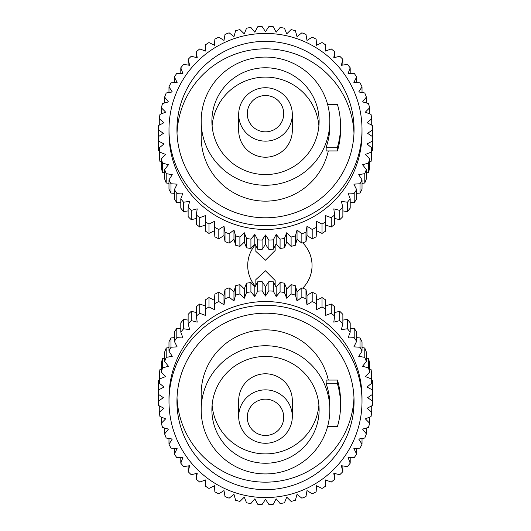 <?xml version="1.0" encoding="UTF-8"?>
<svg xmlns="http://www.w3.org/2000/svg" width="531" height="531" viewBox="0 0 531 531"><rect width="100%" height="100%" fill="white"/><g stroke="black" fill="none" stroke-linecap="round" stroke-linejoin="round"><path stroke-width="0.8" d="M255.331 286.289A32.165 32.165 0 0 1 255.331 244.711M302.703 242.833A32.165 32.165 0 0 1 302.703 288.167M255.849 245.7L255.849 251.375L265.5 260.177L275.151 250.506L275.151 245.7M255.849 285.3L255.849 279.625L265.5 270.823L275.151 280.487L275.151 285.3M372.437 380.554L372.437 389.9L366.994 387.059L371.727 383.163A107.222 106.817 0 0 0 371.036 378.802L371.036 369.457A107.222 106.817 0 0 1 371.727 373.817L371.727 380.183L372.437 380.554A107.222 106.817 0 0 1 372.669 384.955L372.669 401.078A107.222 106.817 0 0 1 372.437 405.478L366.994 408.312L371.727 412.215L371.727 405.85M371.036 369.457L369.622 368.899L369.622 362.832A107.222 106.817 0 0 0 368.474 358.571L366.37 357.987L366.37 352.133A107.222 106.817 0 0 0 364.784 348.011L362.023 347.546L362.023 341.825A107.222 106.817 0 0 0 360.011 337.895L356.613 337.683L356.613 332.028A107.222 106.817 0 0 0 354.197 328.331L350.201 328.497L350.201 322.848A107.222 106.817 0 0 0 347.42 319.423L342.867 320.093L342.867 314.392A107.222 106.817 0 0 0 339.734 311.272L334.683 312.567L334.683 306.739A107.222 106.817 0 0 0 331.244 303.964L325.742 306.002L325.742 299.982A107.222 106.817 0 0 0 322.032 297.579L316.522 300.3L316.137 294.194A107.222 106.817 0 0 0 312.195 292.189L307.004 295.468L305.982 289.435A107.222 106.817 0 0 0 301.854 287.855L297.035 291.658L295.382 285.764A107.222 106.817 0 0 0 291.107 284.623L286.72 288.904L284.457 283.209A107.222 106.817 0 0 0 280.083 282.519L276.166 287.238L273.319 281.815A107.222 106.817 0 0 0 268.898 281.583L265.5 286.68L262.102 281.583A107.222 106.817 0 0 0 257.681 281.815L254.834 287.238L250.917 282.519A107.222 106.817 0 0 0 246.543 283.209L244.28 288.904L239.893 284.623A107.222 106.817 0 0 0 235.618 285.764L233.965 291.658L229.146 287.855A107.222 106.817 0 0 0 225.018 289.435L223.996 295.468L218.805 292.189A107.222 106.817 0 0 0 214.863 294.194L214.478 300.3L208.968 297.579A107.222 106.817 0 0 0 205.258 299.982L205.258 309.327A107.222 106.817 0 0 1 208.968 306.925L208.968 297.579M183.58 202.231A107.222 106.817 180 0 1 180.799 198.806L180.799 208.152A107.222 106.817 180 0 0 183.58 211.577L183.58 202.231L189.66 201.335L188.133 207.263A107.222 106.817 180 0 0 191.266 210.382L191.266 219.728L196.317 218.433L196.317 224.261A107.222 106.817 180 0 0 199.756 227.036L205.258 224.998L205.258 231.018A107.222 106.817 180 0 0 208.968 233.421L214.478 230.7L214.863 236.806A107.222 106.817 180 0 0 218.805 238.811L223.996 235.532L225.018 241.565A107.222 106.817 180 0 0 229.146 243.145L233.965 239.342L235.618 245.236A107.222 106.817 180 0 0 239.893 246.377L244.28 242.096L246.543 247.791A107.222 106.817 180 0 0 250.917 248.481L254.834 243.762L257.681 249.185A107.222 106.817 180 0 0 262.102 249.417L265.5 244.32L268.898 249.417A107.222 106.817 180 0 0 273.319 249.185L276.166 243.762L280.083 248.481A107.222 106.817 180 0 0 284.457 247.791L286.72 242.096L291.107 246.377A107.222 106.817 180 0 0 295.382 245.236L297.035 239.342L301.854 243.145A107.222 106.817 180 0 0 305.982 241.565L307.004 235.532L312.195 238.811A107.222 106.817 180 0 0 316.137 236.806L316.522 230.7L322.032 233.421A107.222 106.817 180 0 0 325.742 231.018L325.742 221.673A107.222 106.817 180 0 1 322.032 224.075L322.032 233.421M340.557 125.834L340.557 129.571A75.057 74.771 -0 0 1 337.431 150.937L326.153 150.937L326.153 147.2L337.431 147.2A75.057 74.771 -0 0 0 337.431 104.474L327.614 104.474M329.831 121.161A64.331 64.092 -0 0 0 265.5 57.076A64.331 64.092 -0 0 0 201.169 121.161A64.331 64.092 -0 0 0 265.5 185.253A64.331 64.092 -0 0 0 329.831 121.161L329.831 125.834A64.331 64.092 180 0 1 326.153 147.2M201.169 121.161L201.169 137.051A64.331 64.092 -0 0 0 328.304 150.937M265.5 67.756A53.611 53.405 -0 0 0 211.889 121.161A53.611 53.405 -0 0 0 265.5 174.573A53.611 53.405 -0 0 0 319.111 121.161A53.611 53.405 -0 0 0 265.5 67.756M318.905 125.834A53.611 53.405 -0 0 0 212.095 125.834M265.5 87.728A26.809 26.703 180 0 1 292.309 114.437A26.809 26.703 180 0 1 265.5 141.14A26.809 26.703 180 0 1 238.691 114.437A26.809 26.703 180 0 1 265.5 87.728M238.691 114.437L238.691 130.507A26.809 26.703 -0 0 0 265.5 157.209A26.809 26.703 -0 0 0 292.309 130.507L292.309 114.437M265.5 131.847A18.227 18.16 -0 0 0 283.727 113.687A18.227 18.16 -0 0 0 265.5 95.527A18.227 18.16 -0 0 0 247.273 113.687A18.227 18.16 -0 0 0 265.5 131.847M265.5 41.352A88.558 88.219 -0 0 0 176.942 129.571A88.558 88.219 -0 0 0 265.5 217.79A88.558 88.219 -0 0 0 354.058 129.571A88.558 88.219 -0 0 0 265.5 41.352M353.978 133.314A88.558 88.219 -0 0 0 265.5 48.832A88.558 88.219 -0 0 0 177.022 133.314M362.003 129.571L362.003 133.314A96.503 96.131 180 0 1 265.5 229.445A96.503 96.131 180 0 1 168.997 133.314L168.997 129.571A96.503 96.131 180 0 1 265.5 33.44A96.503 96.131 180 0 1 362.003 129.571A96.503 96.131 180 0 1 265.5 225.708A96.503 96.131 180 0 1 168.997 129.571M372.669 136.699A107.222 106.817 180 0 1 372.437 141.1L372.437 150.446A107.222 106.817 180 0 0 372.669 146.045L372.669 136.699L367.552 133.314L372.669 129.922L372.669 136.699M371.727 157.183A107.222 106.817 180 0 1 371.036 161.543L371.036 152.198A107.222 106.817 180 0 0 371.727 147.837L371.727 157.183M369.622 168.168A107.222 106.817 180 0 1 368.474 172.429L368.474 163.083A107.222 106.817 180 0 0 369.622 158.822L369.622 168.168M366.37 178.867A107.222 106.817 180 0 1 364.784 182.989L364.784 173.644A107.222 106.817 180 0 0 366.37 169.522L366.37 178.867M362.023 189.175A107.222 106.817 180 0 1 360.011 193.105L360.011 183.759A107.222 106.817 180 0 0 362.023 179.83L362.023 189.175M356.613 198.972A107.222 106.817 180 0 1 354.197 202.669L354.197 193.324A107.222 106.817 180 0 0 356.613 189.627L356.613 198.972M350.201 208.152A107.222 106.817 180 0 1 347.42 211.577L347.42 202.231A107.222 106.817 180 0 0 350.201 198.806L350.201 208.152M342.867 216.608A107.222 106.817 180 0 1 339.734 219.728L339.734 210.382A107.222 106.817 180 0 0 342.867 207.263L342.867 216.608M334.683 224.261A107.222 106.817 180 0 1 331.244 227.036L331.244 217.69A107.222 106.817 180 0 0 334.683 214.916L334.683 224.261M305.982 241.565L305.982 232.22L307.004 226.186L312.195 229.465A107.222 106.817 180 0 0 316.137 227.46L316.137 236.806M312.195 229.465L312.195 238.811M305.982 232.22A107.222 106.817 180 0 1 301.854 233.799L301.854 243.145M284.457 247.791L284.457 238.446L286.72 232.751L291.107 237.038A107.222 106.817 180 0 0 295.382 235.897L295.382 245.236M291.107 237.038L291.107 246.377M284.457 238.446A107.222 106.817 180 0 1 280.083 239.136L280.083 248.481M262.102 249.417L262.102 240.072L265.5 234.974L268.898 240.072A107.222 106.817 180 0 0 273.319 239.839L273.319 249.185M268.898 240.072L268.898 249.417M262.102 240.072A107.222 106.817 180 0 1 257.681 239.839L257.681 249.185M239.893 246.377L239.893 237.038L244.28 232.751L246.543 238.446A107.222 106.817 180 0 0 250.917 239.136L250.917 248.481M246.543 238.446L246.543 247.791M239.893 237.038A107.222 106.817 180 0 1 235.618 235.897L235.618 245.236M218.805 238.811L218.805 229.465L223.996 226.186L225.018 232.22A107.222 106.817 180 0 0 229.146 233.799L229.146 243.145M225.018 232.22L225.018 241.565M218.805 229.465A107.222 106.817 180 0 1 214.863 227.46L214.863 236.806M199.756 227.036L199.756 217.69L205.517 215.559L205.258 221.673A107.222 106.817 180 0 0 208.968 224.075L208.968 233.421M205.258 221.673L205.258 231.018M199.756 217.69A107.222 106.817 180 0 1 196.317 214.916L196.317 224.261M191.266 219.728A107.222 106.817 180 0 1 188.133 216.608L188.133 207.263M176.803 202.669A107.222 106.817 180 0 1 174.387 198.972L174.387 189.627A107.222 106.817 180 0 0 176.803 193.324L176.803 202.669L180.799 202.503M170.989 193.105A107.222 106.817 180 0 1 168.977 189.175L168.977 179.83A107.222 106.817 180 0 0 170.989 183.759L170.989 193.105L174.387 193.317M166.216 182.989A107.222 106.817 180 0 1 164.63 178.867L164.63 169.522A107.222 106.817 180 0 0 166.216 173.644L166.216 182.989L168.977 183.454M162.526 172.429A107.222 106.817 180 0 1 161.378 168.168L161.378 158.822A107.222 106.817 180 0 0 162.526 163.083L162.526 172.429L164.63 173.013M159.964 161.543A107.222 106.817 180 0 1 159.273 157.183L159.273 147.837A107.222 106.817 180 0 0 159.964 152.198L159.964 161.543L161.378 162.101M158.563 150.446A107.222 106.817 180 0 1 158.331 146.045L158.331 136.699A107.222 106.817 180 0 0 158.563 141.1L158.563 150.446L159.273 150.817M158.331 129.922L158.331 136.699L163.448 133.314L158.331 129.922A107.222 106.817 180 0 1 158.563 125.522L164.006 122.688L159.273 118.785L159.273 125.15M159.273 118.785A107.222 106.817 180 0 1 159.964 114.424L165.679 112.174L161.378 107.8L161.378 113.873M161.378 107.8A107.222 106.817 180 0 1 162.526 103.538L168.446 101.899L164.63 97.1L164.63 102.954M164.63 97.1A107.222 106.817 180 0 1 166.216 92.985L172.27 91.963L168.977 86.792L168.977 92.513M168.977 86.792A107.222 106.817 180 0 1 170.989 82.863L177.122 82.478L174.387 76.995L174.387 82.65M174.387 76.995A107.222 106.817 180 0 1 176.803 73.298L182.943 73.557L180.799 67.815L180.799 73.464M180.799 67.815A107.222 106.817 180 0 1 183.58 64.39L189.66 65.286L188.133 59.359L188.133 65.061M188.133 59.359A107.222 106.817 180 0 1 191.266 56.24L197.213 57.76L196.317 51.706L196.317 57.534M196.317 51.706A107.222 106.817 180 0 1 199.756 48.932L205.517 51.062L205.258 44.949L205.258 50.969M205.258 44.949A107.222 106.817 180 0 1 208.968 42.546L214.478 45.268L214.863 39.161A107.222 106.817 180 0 1 218.805 37.157L223.996 40.436L225.018 34.402A107.222 106.817 180 0 1 229.146 32.822L233.965 36.626L235.618 30.732A107.222 106.817 180 0 1 239.893 29.59L244.28 33.871L246.543 28.176A107.222 106.817 180 0 1 250.917 27.486L254.834 32.205L257.681 26.782A107.222 106.817 180 0 1 262.102 26.55L265.5 31.648L268.898 26.55A107.222 106.817 180 0 1 273.319 26.782L276.166 32.205L280.083 27.486A107.222 106.817 180 0 1 284.457 28.176L286.72 33.871L291.107 29.59A107.222 106.817 180 0 1 295.382 30.732L297.035 36.626L301.854 32.822A107.222 106.817 180 0 1 305.982 34.402L307.004 40.436L312.195 37.157A107.222 106.817 180 0 1 316.137 39.161L316.522 45.268L322.032 42.546A107.222 106.817 180 0 1 325.742 44.949L325.742 50.969M325.742 44.949L325.483 51.062L331.244 48.932A107.222 106.817 180 0 1 334.683 51.706L334.683 57.534M334.683 51.706L333.787 57.76L339.734 56.24A107.222 106.817 180 0 1 342.867 59.359L342.867 65.061M342.867 59.359L341.34 65.286L347.42 64.39A107.222 106.817 180 0 1 350.201 67.815L350.201 73.464M350.201 67.815L348.057 73.557L354.197 73.298A107.222 106.817 180 0 1 356.613 76.995L356.613 82.65M356.613 76.995L353.878 82.478L360.011 82.863A107.222 106.817 180 0 1 362.023 86.792L362.023 92.513M362.023 86.792L358.73 91.963L364.784 92.985A107.222 106.817 180 0 1 366.37 97.1L366.37 102.954M366.37 97.1L362.554 101.899L368.474 103.538A107.222 106.817 180 0 1 369.622 107.8L369.622 113.873M369.622 107.8L365.321 112.174L371.036 114.424A107.222 106.817 180 0 1 371.727 118.785L371.727 125.15M371.727 150.817L372.437 150.446M369.622 162.101L371.036 161.543M366.37 173.013L368.474 172.429M362.023 183.454L364.784 182.989M356.613 193.317L360.011 193.105M350.201 202.503L354.197 202.669M342.867 210.907L347.42 211.577M334.683 218.433L339.734 219.728M325.742 224.998L331.244 227.036M183.58 211.577L188.133 210.907M371.727 147.837L366.994 143.941L372.437 141.1M371.727 118.785L366.994 122.688L372.437 125.522A107.222 106.817 180 0 1 372.669 129.922M158.563 141.1L164.006 143.941L159.273 147.837M159.964 152.198L165.679 154.448L161.378 158.822M162.526 163.083L168.446 164.729L164.63 169.522M166.216 173.644L172.27 174.659L168.977 179.83M170.989 183.759L177.122 184.144L174.387 189.627M176.803 193.324L182.943 193.065L180.799 198.806M191.266 210.382L197.213 208.862L196.317 214.916M208.968 224.075L214.478 221.354L214.863 227.46M229.146 233.799L233.965 229.996L235.618 235.897M250.917 239.136L254.834 234.417L257.681 239.839M273.319 239.839L276.166 234.417L280.083 239.136M295.382 235.897L297.035 229.996L301.854 233.799M316.137 227.46L316.522 221.354L322.032 224.075M325.742 221.673L325.483 215.559L331.244 217.69M334.683 214.916L333.787 208.862L339.734 210.382M342.867 207.263L341.34 201.335L347.42 202.231M350.201 198.806L348.057 193.065L354.197 193.324M356.613 189.627L353.878 184.144L360.011 183.759M362.023 179.83L358.73 174.659L364.784 173.644M366.37 169.522L362.554 164.729L368.474 163.083M369.622 158.822L365.321 154.448L371.036 152.198M337.431 150.937L337.431 147.2M214.478 221.354L214.478 230.7M223.996 226.186L223.996 235.532M233.965 229.996L233.965 239.342M244.28 232.751L244.28 242.096M254.834 234.417L254.834 243.762M265.5 234.974L265.5 244.32M276.166 234.417L276.166 243.762M286.72 232.751L286.72 242.096M297.035 229.996L297.035 239.342M307.004 226.186L307.004 235.532M316.522 221.354L316.522 230.7M327.614 426.526L337.431 426.526A75.057 74.771 180 0 0 340.557 405.166L340.557 401.429A75.057 74.771 180 0 0 337.431 380.063L326.153 380.063L326.153 383.8A64.331 64.092 0 0 1 329.831 405.166L329.831 409.839A64.331 64.092 180 0 0 265.5 345.747A64.331 64.092 180 0 0 201.169 409.839A64.331 64.092 180 0 0 265.5 473.924A64.331 64.092 180 0 0 329.831 409.839M328.304 380.063A64.331 64.092 180 0 0 201.169 393.949L201.169 409.839M265.5 356.427A53.611 53.405 180 0 0 211.889 409.839A53.611 53.405 180 0 0 265.5 463.244A53.611 53.405 180 0 0 319.111 409.839A53.611 53.405 180 0 0 265.5 356.427M212.095 405.166A53.611 53.405 180 0 0 318.905 405.166M265.5 389.86A26.809 26.703 0 0 1 292.309 416.563A26.809 26.703 0 0 1 265.5 443.272A26.809 26.703 0 0 1 238.691 416.563A26.809 26.703 0 0 1 265.5 389.86M292.309 416.563L292.309 400.493A26.809 26.703 180 0 0 265.5 373.791A26.809 26.703 180 0 0 238.691 400.493L238.691 416.563M265.5 435.473A18.227 18.16 180 0 0 283.727 417.313A18.227 18.16 180 0 0 265.5 399.153A18.227 18.16 180 0 0 247.273 417.313A18.227 18.16 180 0 0 265.5 435.473M265.5 313.21A88.558 88.219 180 0 0 176.942 401.429A88.558 88.219 180 0 0 265.5 489.648A88.558 88.219 180 0 0 354.058 401.429A88.558 88.219 180 0 0 265.5 313.21M177.022 397.686A88.558 88.219 180 0 0 265.5 482.168A88.558 88.219 180 0 0 353.978 397.686M168.997 401.429L168.997 397.686A96.503 96.131 0 0 1 265.5 301.555A96.503 96.131 0 0 1 362.003 397.686L362.003 401.429A96.503 96.131 0 0 1 265.5 497.56A96.503 96.131 0 0 1 168.997 401.429A96.503 96.131 0 0 1 265.5 305.292A96.503 96.131 0 0 1 362.003 401.429M371.727 412.215A107.222 106.817 0 0 1 371.036 416.576L365.321 418.826L369.622 423.2L369.622 417.127M369.622 423.2A107.222 106.817 0 0 1 368.474 427.462L362.554 429.101L366.37 433.9L366.37 428.046M366.37 433.9A107.222 106.817 0 0 1 364.784 438.015L358.73 439.037L362.023 444.208L362.023 438.487M362.023 444.208A107.222 106.817 0 0 1 360.011 448.137L353.878 448.522L356.613 454.005L356.613 448.35M356.613 454.005A107.222 106.817 0 0 1 354.197 457.702L348.057 457.443L350.201 463.185L350.201 457.536M350.201 463.185A107.222 106.817 0 0 1 347.42 466.61L341.34 465.714L342.867 471.641L342.867 465.939M342.867 471.641A107.222 106.817 0 0 1 339.734 474.76L333.787 473.24L334.683 479.294L334.683 473.466M334.683 479.294A107.222 106.817 0 0 1 331.244 482.068L325.483 479.938L325.742 486.051L325.742 480.031M325.742 486.051A107.222 106.817 0 0 1 322.032 488.454L316.522 485.732L316.137 491.839A107.222 106.817 0 0 1 312.195 493.843L307.004 490.564L305.982 496.598A107.222 106.817 0 0 1 301.854 498.178L297.035 494.374L295.382 500.268A107.222 106.817 0 0 1 291.107 501.41L286.72 497.129L284.457 502.824A107.222 106.817 0 0 1 280.083 503.514L276.166 498.795L273.319 504.218A107.222 106.817 0 0 1 268.898 504.45L265.5 499.352L262.102 504.45A107.222 106.817 0 0 1 257.681 504.218L254.834 498.795L250.917 503.514A107.222 106.817 0 0 1 246.543 502.824L244.28 497.129L239.893 501.41A107.222 106.817 0 0 1 235.618 500.268L233.965 494.374L229.146 498.178A107.222 106.817 0 0 1 225.018 496.598L223.996 490.564L218.805 493.843A107.222 106.817 0 0 1 214.863 491.839L214.478 485.732L208.968 488.454A107.222 106.817 0 0 1 205.258 486.051L205.258 480.031M205.258 486.051L205.517 479.938L199.756 482.068A107.222 106.817 0 0 1 196.317 479.294L196.317 473.466M196.317 479.294L197.213 473.24L191.266 474.76A107.222 106.817 0 0 1 188.133 471.641L188.133 465.939M188.133 471.641L189.66 465.714L183.58 466.61A107.222 106.817 0 0 1 180.799 463.185L180.799 457.536M180.799 463.185L182.943 457.443L176.803 457.702A107.222 106.817 0 0 1 174.387 454.005L174.387 448.35M174.387 454.005L177.122 448.522L170.989 448.137A107.222 106.817 0 0 1 168.977 444.208L168.977 438.487M168.977 444.208L172.27 439.037L166.216 438.015A107.222 106.817 0 0 1 164.63 433.9L164.63 428.046M164.63 433.9L168.446 429.101L162.526 427.462A107.222 106.817 0 0 1 161.378 423.2L161.378 417.127M161.378 423.2L165.679 418.826L159.964 416.576A107.222 106.817 0 0 1 159.273 412.215L159.273 405.85M159.273 412.215L164.006 408.312L158.563 405.478A107.222 106.817 0 0 1 158.331 401.078L158.331 384.955A107.222 106.817 0 0 1 158.563 380.554L158.563 389.9A107.222 106.817 0 0 0 158.331 394.301L163.448 397.686L158.331 401.078M159.273 373.817A107.222 106.817 0 0 1 159.964 369.457L159.964 378.802A107.222 106.817 0 0 0 159.273 383.163L159.273 373.817M161.378 362.832A107.222 106.817 0 0 1 162.526 358.571L162.526 367.917A107.222 106.817 0 0 0 161.378 372.178L161.378 362.832M164.63 352.133A107.222 106.817 0 0 1 166.216 348.011L166.216 357.356A107.222 106.817 0 0 0 164.63 361.478L164.63 352.133M168.977 341.825A107.222 106.817 0 0 1 170.989 337.895L170.989 347.241A107.222 106.817 0 0 0 168.977 351.17L168.977 341.825M174.387 332.028A107.222 106.817 0 0 1 176.803 328.331L176.803 337.676A107.222 106.817 0 0 0 174.387 341.373L174.387 332.028M180.799 322.848A107.222 106.817 0 0 1 183.58 319.423L183.58 328.769A107.222 106.817 0 0 0 180.799 332.194L180.799 322.848M188.133 314.392A107.222 106.817 0 0 1 191.266 311.272L191.266 320.618A107.222 106.817 0 0 0 188.133 323.737L188.133 314.392M196.317 306.739A107.222 106.817 0 0 1 199.756 303.964L199.756 313.31A107.222 106.817 0 0 0 196.317 316.084L196.317 306.739M225.018 289.435L225.018 298.78L223.996 304.814L218.805 301.535A107.222 106.817 0 0 0 214.863 303.54L214.863 294.194M218.805 301.535L218.805 292.189M225.018 298.78A107.222 106.817 0 0 1 229.146 297.201L229.146 287.855M246.543 283.209L246.543 292.554L244.28 298.249L239.893 293.962A107.222 106.817 0 0 0 235.618 295.103L235.618 285.764M239.893 293.962L239.893 284.623M246.543 292.554A107.222 106.817 0 0 1 250.917 291.864L250.917 282.519M268.898 281.583L268.898 290.928L265.5 296.026L262.102 290.928A107.222 106.817 0 0 0 257.681 291.161L257.681 281.815M262.102 290.928L262.102 281.583M268.898 290.928A107.222 106.817 0 0 1 273.319 291.161L273.319 281.815M291.107 284.623L291.107 293.962L286.72 298.249L284.457 292.554A107.222 106.817 0 0 0 280.083 291.864L280.083 282.519M284.457 292.554L284.457 283.209M291.107 293.962A107.222 106.817 0 0 1 295.382 295.103L295.382 285.764M312.195 292.189L312.195 301.535L307.004 304.814L305.982 298.78A107.222 106.817 0 0 0 301.854 297.201L301.854 287.855M305.982 298.78L305.982 289.435M312.195 301.535A107.222 106.817 0 0 1 316.137 303.54L316.137 294.194M331.244 303.964L331.244 313.31L325.483 315.441L325.742 309.327A107.222 106.817 0 0 0 322.032 306.925L322.032 297.579M325.742 309.327L325.742 299.982M331.244 313.31A107.222 106.817 0 0 1 334.683 316.084L334.683 306.739M347.42 319.423L347.42 328.769L341.34 329.665L342.867 323.737A107.222 106.817 0 0 0 339.734 320.618L339.734 311.272M342.867 323.737L342.867 314.392M347.42 328.769A107.222 106.817 0 0 1 350.201 332.194L350.201 322.848M360.011 337.895L360.011 347.241L353.878 346.856L356.613 341.373A107.222 106.817 0 0 0 354.197 337.676L354.197 328.331M356.613 341.373L356.613 332.028M360.011 347.241A107.222 106.817 0 0 1 362.023 351.17L362.023 341.825M368.474 358.571L368.474 367.917L362.554 366.271L366.37 361.478A107.222 106.817 0 0 0 364.784 357.356L364.784 348.011M366.37 361.478L366.37 352.133M368.474 367.917A107.222 106.817 0 0 1 369.622 372.178L369.622 362.832M371.727 383.163L371.727 373.817M159.273 380.183L158.563 380.554M161.378 368.899L159.964 369.457M164.63 357.987L162.526 358.571M168.977 347.546L166.216 348.011M174.387 337.683L170.989 337.895M180.799 328.497L176.803 328.331M188.133 320.093L183.58 319.423M196.317 312.567L191.266 311.272M205.258 306.002L199.756 303.964M372.669 401.078L367.552 397.686L372.669 394.301L372.669 384.955M372.437 389.9A107.222 106.817 0 0 1 372.669 394.301M371.036 378.802L365.321 376.552L369.622 372.178M364.784 357.356L358.73 356.341L362.023 351.17M354.197 337.676L348.057 337.935L350.201 332.194M339.734 320.618L333.787 322.138L334.683 316.084M322.032 306.925L316.522 309.646L316.137 303.54M301.854 297.201L297.035 301.004L295.382 295.103M280.083 291.864L276.166 296.583L273.319 291.161M257.681 291.161L254.834 296.583L250.917 291.864M235.618 295.103L233.965 301.004L229.146 297.201M214.863 303.54L214.478 309.646L208.968 306.925M205.258 309.327L205.517 315.441L199.756 313.31M196.317 316.084L197.213 322.138L191.266 320.618M188.133 323.737L189.66 329.665L183.58 328.769M180.799 332.194L182.943 337.935L176.803 337.676M174.387 341.373L177.122 346.856L170.989 347.241M168.977 351.17L172.27 356.341L166.216 357.356M164.63 361.478L168.446 366.271L162.526 367.917M161.378 372.178L165.679 376.552L159.964 378.802M159.273 383.163L164.006 387.059L158.563 389.9M340.557 405.166A75.057 74.771 180 0 0 337.431 383.8L326.153 383.8M337.431 380.063L337.431 383.8M316.522 309.646L316.522 300.3M307.004 304.814L307.004 295.468M297.035 301.004L297.035 291.658M286.72 298.249L286.72 288.904M276.166 296.583L276.166 287.238M265.5 296.026L265.5 286.68M254.834 296.583L254.834 287.238M244.28 298.249L244.28 288.904M233.965 301.004L233.965 291.658M223.996 304.814L223.996 295.468M214.478 309.646L214.478 300.3"/></g></svg>
